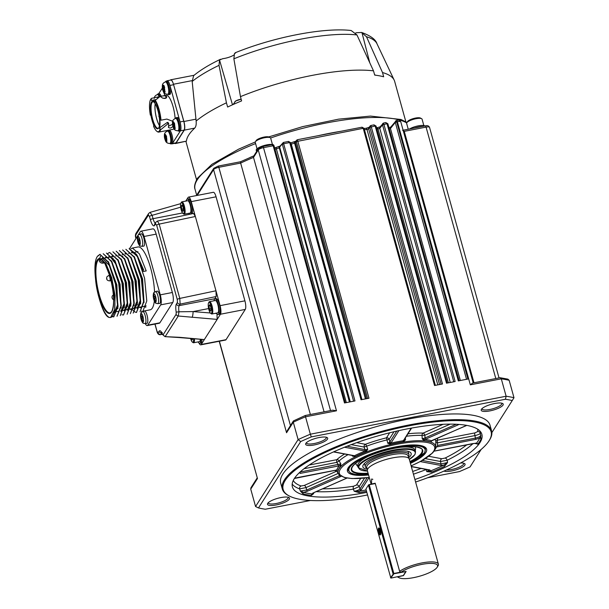 <?xml version="1.0" encoding="UTF-8"?>
<svg xmlns="http://www.w3.org/2000/svg" width="609" height="609" viewBox="0 0 609 609"><rect width="100%" height="100%" fill="white"/><g stroke="black" fill="none" stroke-linecap="round" stroke-linejoin="round"><path stroke-width="0.91" d="M369.785 62.796L361.936 32.566C370.691 35.794 375.7 39.509 376.963 43.726A101.718 27.184 164.5 0 0 366.496 36.753L382.513 72.547L383.662 76.787A108.6 29.019 164.5 0 0 374.702 75.097L373.492 70.842A108.6 29.019 -15.5 0 0 372.761 70.758A108.6 29.019 -15.5 0 0 241.529 96.207A108.6 29.019 164.5 0 0 240.464 96.641L233.871 58.814L234.503 53.432L235.554 53.052M355.686 32.955A9.226 2.466 -15.5 0 0 356.6 32.726L361.571 32.467L366.496 36.753M382.513 72.547A108.6 29.019 -15.5 0 1 383.076 72.715A108.6 29.019 -15.5 0 1 394.198 80.144A108.6 29.019 -15.5 0 1 394.662 81.4L405.853 121.747M233.818 55.069A9.226 2.466 -15.5 0 1 222.749 58.685L219.522 60.009L232.486 104.809M235.196 52.777C273.357 37.195 323.63 27.268 351.165 30.511L356.95 34.941L373.492 70.842M186.415 141.143L175.993 143.168A6.859 1.88 79 0 1 175.537 143.526L186.415 141.143A108.6 29.019 -15.5 0 1 194.697 128.118C195.961 126.756 196.441 124.403 196.136 121.046A108.6 29.019 -15.5 0 1 225.475 103.271A108.6 29.019 164.5 0 1 226.434 102.814L227.652 107.039A108.6 29.019 164.5 0 1 241.59 100.904L240.464 96.641M175.506 91.525L183.743 121.221A7.087 1.941 79 0 1 184.108 130.09L180.439 130.806A7.087 1.941 -101 0 0 180.074 121.937L169.941 85.42A7.087 1.941 -101 0 0 167.14 80.753L170.809 80.038A7.087 1.941 79 0 1 173.253 83.54A7.087 1.941 79 0 1 173.611 84.712L183.903 121.503A6.859 1.88 79 0 1 184.276 130.143L194.697 128.118M170.322 80.137A6.859 1.88 79 0 1 170.771 79.787A6.859 1.88 79 0 1 173.253 83.54M220.488 59.248L215.358 61.806C206.558 66.328 199.31 70.948 193.624 75.661L192.185 81.446A101.718 27.184 -15.5 0 1 219.019 65.346L219.529 60.025M226.434 102.814L219.019 65.346M196.136 121.046L192.185 81.446M175.993 143.168L184.276 130.143M175.537 143.526A6.859 1.88 79 0 1 174.882 143.298M162.413 88.107L158.629 93.763M167.14 80.753A7.087 1.941 -101 0 0 166.706 81.066M184.108 130.09L176.039 142.788A7.087 1.941 79 0 1 175.567 143.161L171.898 143.876A7.087 1.941 -101 0 0 172.37 143.503L176.039 142.788M166.691 130.562L166.896 131.285M162.047 88.389L164.628 94.692L164.339 93.01M171.373 143.747A7.087 1.941 -101 0 0 171.898 143.876M180.439 130.806L172.37 143.503M166.105 81.187L167.186 80.974A6.859 1.88 79 0 1 169.896 85.496A6.859 1.88 79 0 1 170.528 93.421A6.859 1.88 79 0 1 169.797 94.441L168.716 94.654A6.859 1.88 -101 0 0 169.447 93.626A6.859 1.88 -101 0 0 168.868 85.884A6.859 1.88 -101 0 0 166.105 81.187A6.859 1.88 -101 0 0 165.481 81.888M160.144 96.572A6.859 1.88 -101 0 0 158.035 93.877L159.116 93.672A6.859 1.88 79 0 1 161.202 96.298M172.659 121.244L166.851 119.067L161.02 120.194A17.379 4.758 -101 0 0 155.272 100.264L159.771 96.724L160.601 96.618L162.04 97.752C164.719 98.879 166.303 98.574 166.79 96.831L165.701 95.872L163.151 95.849L166.211 95.255A17.379 4.758 79 0 1 173.085 106.704A17.379 4.758 79 0 1 175.133 118.527M173.831 128.674A17.379 4.758 79 0 1 172.827 129.374L158.797 132.092A17.379 4.758 -101 0 0 160.54 129.854L168.015 123.749L168.746 123.863L168.449 127.532M168.16 130.395L169.241 130.181A6.859 1.88 79 0 1 171.951 134.703A6.859 1.88 79 0 1 172.583 142.628A6.859 1.88 79 0 1 171.852 143.648L170.771 143.861A6.859 1.88 -101 0 0 171.502 142.841A6.859 1.88 -101 0 0 170.923 135.091A6.859 1.88 -101 0 0 168.16 130.395A6.859 1.88 -101 0 0 167.536 131.095C165.503 131.864 164.46 133.127 164.407 134.893M176.229 117.697L177.31 117.491A6.859 1.88 79 0 1 180.02 122.013A6.859 1.88 79 0 1 180.652 129.938A6.859 1.88 79 0 1 179.921 130.958L178.84 131.163A6.859 1.88 -101 0 0 179.571 130.143A6.859 1.88 -101 0 0 178.993 122.394A6.859 1.88 -101 0 0 176.229 117.697A6.859 1.88 -101 0 0 175.605 118.405C173.573 119.166 172.53 120.43 172.476 122.196M162.268 88.343L162.603 89.165M164.019 92.621L164.46 93.702M163.471 91.723C164.148 93.405 165.618 94.235 167.871 94.235A6.288 1.72 -101 0 0 167.962 86.029A6.288 1.72 -101 0 0 165.473 81.888L166.211 81.743A6.288 1.72 79 0 1 168.701 85.884A6.288 1.72 79 0 1 168.609 94.09L167.871 94.235A6.859 1.88 -101 0 0 168.716 94.654M158.035 93.877A6.859 1.88 -101 0 0 157.404 94.585C155.379 95.347 154.336 96.61 154.283 98.376M168.419 127.068C169.561 128.613 171.144 128.301 173.169 126.147M168.609 123.619L167.993 122.508L167.262 122.432L168.015 123.749L168.746 123.863M155.272 100.264L154.846 102.251A15.088 4.126 -101 0 0 152.181 100.302A15.088 4.126 -101 0 0 151.557 100.63L151.139 98.871A16.915 4.628 -101 0 0 150.674 99.45A16.915 4.628 -101 0 0 150.354 115.162L150.865 115.162A15.088 4.126 -101 0 0 153.742 125.127L153.582 126.337A16.915 4.628 -101 0 0 156.848 131.293L157.328 131.643A17.379 4.758 -101 0 0 158.797 132.092M163.151 95.849L151.458 98.353A17.379 4.758 -101 0 0 151.009 98.902A17.379 4.758 -101 0 0 150.986 98.94L150.674 99.45M165.526 140.93C166.211 142.613 167.673 143.45 169.926 143.442A6.288 1.72 -101 0 0 170.018 135.244A6.288 1.72 -101 0 0 167.536 131.095L168.267 130.958A6.288 1.72 79 0 1 170.756 135.099A6.288 1.72 79 0 1 170.665 143.298L169.926 143.442A6.859 1.88 -101 0 0 170.771 143.861M173.595 128.24C174.281 129.915 175.742 130.752 177.995 130.745A6.288 1.72 -101 0 0 178.087 122.546A6.288 1.72 -101 0 0 175.605 118.405L176.344 118.26A6.288 1.72 79 0 1 178.825 122.401A6.288 1.72 79 0 1 178.734 130.608L177.995 130.745A6.859 1.88 -101 0 0 178.84 131.163M159.238 96.793A6.288 1.72 -101 0 0 157.404 94.585L158.142 94.441A6.288 1.72 79 0 1 159.961 96.618M156.848 131.293A16.915 4.628 -101 0 0 159.992 129.496L159.459 127.943A15.088 4.126 -101 0 0 159.862 119.6L161.02 120.194M160.441 120.14A16.915 4.628 -101 0 0 154.815 100.691M172.606 121.427L172.438 120.955M172.461 124.373L168.564 126.132M167.993 122.508L167.262 122.432L159.459 127.943M160.54 129.854L159.802 127.943M159.992 129.496L160.449 129.846L159.992 129.496M151.139 98.871L151.458 98.353M166.112 98.163L162.839 98.239M158.644 128.065A13.946 3.814 79 0 1 152.189 119.623A13.946 3.814 79 0 1 151.466 102.167A13.946 3.814 79 0 1 153.575 101.787A13.946 3.814 79 0 1 158.804 114.393A13.946 3.814 79 0 1 158.667 128.035A13.946 3.814 79 0 1 158.644 128.065M164.613 90.741L163.341 90.718A14.814 6.92 160.4 0 0 163.395 91.502L162.786 89.782L163.935 89.561M164.392 87.833A3.715 1.02 79 0 1 164.75 90.962A14.814 12.454 15.2 0 1 163.988 89.66L163.882 88.731A14.814 6.92 -19.6 0 1 164.392 87.833L164.674 87.483L163.958 85.481L163.684 85.831A14.814 6.92 160.4 0 0 163.166 86.729L162.869 86.516A14.814 12.454 -164.8 0 1 162.672 85.108L162.321 86.379A3.715 1.02 -101 0 0 162.679 89.508L162.679 89.508A14.814 6.92 -19.6 0 1 162.626 88.716L162.519 87.787A14.814 12.454 -164.8 0 1 162.321 86.379L162.74 85.762M162.436 85.214L162.337 85.839M164.75 90.962L165.123 91.426L164.78 92.69L164.407 92.225A14.814 12.454 15.2 0 1 163.638 90.924L163.341 90.718M164.407 92.225A3.715 1.02 -101 0 1 163.395 91.502L163.501 91.784M154.61 97.265L154.366 97.912M153.818 101.985A13.489 3.692 -101 0 0 152.92 101.794A13.489 3.692 -101 0 0 152.014 102.51A13.489 3.692 -101 0 0 152.258 117.59A13.489 3.692 -101 0 0 158.051 128.278A13.489 3.692 -101 0 0 158.82 127.761M166.668 139.948L165.397 139.925A14.814 6.92 160.4 0 0 165.45 140.717L164.841 138.989L165.998 138.768M166.455 137.04A3.715 1.02 79 0 1 166.813 140.169A14.814 12.454 15.2 0 1 166.044 138.875L165.937 137.938A14.814 6.92 -19.6 0 1 166.455 137.04L165.739 135.038A14.814 6.92 160.4 0 0 165.222 135.944L164.925 135.731A14.814 12.454 -164.8 0 1 164.727 134.323L164.377 135.586A3.715 1.02 -101 0 0 164.734 138.715L164.734 138.715A14.814 6.92 -19.6 0 1 164.681 137.923L164.575 136.995A14.814 12.454 -164.8 0 1 164.377 135.586L164.795 134.97M164.499 134.429L164.392 135.046M166.813 140.169L166.836 141.905L166.463 141.433A14.814 12.454 15.2 0 1 165.701 140.139L165.397 139.925M166.463 141.433A3.715 1.02 -101 0 1 165.45 140.717L165.557 140.991M174.737 127.258L173.466 127.228A14.814 6.92 160.4 0 0 173.519 128.019L172.918 126.299L174.067 126.071M174.524 124.35A3.715 1.02 79 0 1 174.882 127.479A14.814 12.454 15.2 0 1 174.113 126.177L174.007 125.248A14.814 6.92 -19.6 0 1 174.524 124.35L173.809 122.348A14.814 6.92 160.4 0 0 173.291 123.246L172.994 123.033A14.814 12.454 -164.8 0 1 172.796 121.625L172.446 122.889A3.715 1.02 -101 0 0 172.811 126.025L172.811 126.025A14.814 6.92 -19.6 0 1 172.75 125.233L172.644 124.305A14.814 12.454 -164.8 0 1 172.446 122.889L172.865 122.272M172.568 121.731L172.461 122.356M174.882 127.479L175.255 127.943L174.905 129.207L174.532 128.743A14.814 12.454 15.2 0 1 173.771 127.441L173.466 127.228M174.532 128.743A3.715 1.02 -101 0 1 173.519 128.019L173.626 128.293M164.24 86.615L164.575 87.589M164.255 86.524L162.869 86.516M159.436 125.591A13.489 3.692 79 0 1 155.204 103.766M166.295 135.822L166.63 136.797M166.31 135.731L164.925 135.731M174.364 123.125L174.699 124.107M174.38 123.033L172.994 123.033M155.28 103.903A13.261 3.631 -101 0 0 159.459 125.439M340.789 131.308A112.596 30.092 164.5 0 0 318.05 135.723M294.908 141.646A112.596 30.092 164.5 0 0 290.653 142.887M279.478 146.396A112.596 30.092 164.5 0 0 275.276 147.804M253.839 155.866A112.596 30.092 164.5 0 0 249.949 157.51M262.662 146.533A1.827 0.502 79 0 1 262.784 146.434A1.827 0.502 79 0 1 263.507 147.644A4.575 1.226 164.5 0 0 258.254 149.951A1.827 1.69 -147.6 0 1 258.437 148.642L253.648 156.178L253.511 157.411A114.888 30.701 164.5 0 0 240.646 163.075L240.593 161.811M254.166 155.744L240.486 161.766L218.113 166.097A1.827 0.502 79 0 1 218.837 167.308A4.575 1.226 164.5 0 0 213.576 169.614A1.827 1.69 -147.6 0 1 213.759 168.305L196.425 195.573M257.988 149.342A9.143 2.444 164.5 0 0 256.716 150.537A9.143 2.444 164.5 0 0 256.534 151.306A9.143 2.444 164.5 0 0 256.625 151.496M273.905 145.505L273.867 145.353A9.143 2.444 164.5 0 0 265.669 145.117A9.143 2.444 164.5 0 0 256.419 149.471A9.143 2.444 164.5 0 0 256.244 150.24L256.534 151.306M283.36 142.514L278.991 147.987A114.888 30.701 164.5 0 0 276.014 148.984L274.964 149.182M288.255 141.57L289.709 142.559L283.649 143.739L283.368 142.445L280.033 146.137A1.827 1.66 38.2 0 0 279.775 147.568L350.289 401.849M297.359 139.796L296.553 140.23L295.456 142.719L294.52 143.184A114.888 30.701 164.5 0 0 291.14 144.173L291.018 144.211M361.761 127.319L363.215 128.309L296.355 141.577L367.6 398.492M297.413 139.796L368.978 398.225L361.038 399.763L289.709 142.559L290.577 142.62L288.544 141.44L283.368 142.445M370.866 125.545L370.059 125.972L369.853 127.327L368.643 128.864L366.983 129.466A114.888 30.701 164.5 0 0 364.441 129.664M373.713 124.997L375.174 125.987L369.853 127.327L441.106 384.233M370.919 125.545L442.484 383.967L434.544 385.512L363.215 128.309L364.083 128.37L362.05 127.19L297.367 139.727L295.723 141.288A1.827 1.66 38.2 0 0 295.456 142.719L366.451 398.712M383.518 123.094L382.711 123.52L382.513 124.868L379.772 128.347L378.006 128.956A114.888 30.701 164.5 0 0 376.849 128.979M385.543 122.706L387.004 123.696L382.513 124.868L453.758 381.782M383.571 123.087L455.136 381.516L446.496 383.19L375.174 125.987L376.035 126.048L374.01 124.868L370.873 125.477L368.909 127.433A1.827 1.66 38.2 0 0 368.643 128.864L439.553 384.538M396.505 120.582A1.827 0.502 79 0 1 396.634 120.483A1.827 0.502 79 0 1 397.357 121.686L395.287 122.394L395.492 121.039L396.299 120.612M459.11 380.747L387.864 123.756L387.004 123.696L458.326 380.899L467.918 379.042L396.307 120.544L390.734 127.091A1.827 1.66 38.2 0 0 390.468 128.514L389.334 129.039M402.625 130.395L404.262 131.346L473.992 382.779M422.501 126.466A9.143 2.444 164.5 0 0 414.249 128.065M424.998 125.979A9.143 2.444 164.5 0 0 418.307 125.842A9.143 2.444 164.5 0 0 409.545 128.979M290.463 425.592L218.837 167.308L240.646 163.075L310.377 414.508M330.535 410.595L258.254 149.951L253.511 157.411L324.072 411.851M271.827 144.759L274.035 145.833L272.36 144.653M257.028 148.794L255.262 142.437A8.001 2.139 -15.5 0 1 255.407 141.783A8.001 2.139 -15.5 0 1 255.415 141.76A8.001 2.139 164.5 0 1 262.426 138.228A8.001 2.139 164.5 0 1 270.221 137.672A8.001 2.139 164.5 0 1 270.685 138.159L272.451 144.523M423.826 125.523L422.067 119.158A8.001 2.139 164.5 0 0 421.603 118.671A8.001 2.139 164.5 0 0 413.808 119.227A8.001 2.139 164.5 0 0 406.797 122.759A8.001 2.139 -15.5 0 0 406.789 122.782A8.001 2.139 -15.5 0 0 406.645 123.437L408.251 129.23M270.221 137.672L268.98 137.033A6.935 1.85 164.5 0 0 262.228 137.512A6.935 1.85 164.5 0 0 256.153 140.572A6.935 1.85 164.5 0 0 256.138 140.595A6.935 1.85 164.5 0 0 256.13 140.61L255.407 141.783M421.603 118.671L420.362 118.032A6.935 1.85 164.5 0 0 413.61 118.511A6.935 1.85 164.5 0 0 407.528 121.572A6.935 1.85 164.5 0 0 407.52 121.594A6.935 1.85 164.5 0 0 407.512 121.61M367.379 469.79L366.717 467.415A21.49 5.74 -15.5 0 1 367.136 465.611A21.49 5.74 -15.5 0 1 388.877 455.372A21.49 5.74 -15.5 0 1 408.137 455.935L408.799 458.311M408.502 456.468A22.632 6.052 164.5 0 0 408.54 456.415A22.632 6.052 164.5 0 0 408.944 454.565A22.632 6.052 164.5 0 0 388.664 453.979A22.632 6.052 164.5 0 0 365.758 464.758A22.632 6.052 164.5 0 0 365.324 466.661A22.632 6.052 164.5 0 0 366.626 468.039L366.938 468.199M400.836 572.346L406.112 571.455L403.485 575.589L398.027 576.776A20.577 5.496 164.5 0 0 399.108 577.766A20.577 5.496 164.5 0 0 419.22 576.312A20.577 5.496 164.5 0 0 437.209 567.2A20.577 5.496 164.5 0 0 425.135 563.835A20.577 5.496 164.5 0 0 400.836 572.346L399.633 571.341L375.205 483.234L371.102 484.071L367.379 470.666A21.718 5.801 -15.5 0 1 367.806 468.839A21.718 5.801 -15.5 0 1 389.775 458.493A21.718 5.801 -15.5 0 1 409.24 459.057L438.381 564.147A21.718 5.801 -15.5 0 1 437.993 565.921A21.718 5.801 -15.5 0 1 437.962 565.974M399.633 571.341A21.718 5.801 -15.5 0 1 422.471 562.83A21.718 5.801 -15.5 0 1 438.381 564.147M399.108 577.766L397.776 577.073A21.718 5.801 -15.5 0 1 397.373 576.837M372.83 479.336L371.635 479.001L371.536 484.132M219.392 341.238L257.47 478.522L219.21 341.276M257.135 478.019L250.961 487.725L250.733 489.111L255.567 506.521L298.113 439.584L293.287 422.174L293.424 420.926L305.276 415.498L305.52 416.792L336.488 410.786L332.727 410.169L305.276 415.498M244.917 300.838L220.085 305.649L215.967 290.79L216.203 296.514L180.142 304.112L179.777 298.418L215.967 290.79L191.241 201.625A6.859 1.88 -101 0 0 188.524 197.103L213.356 192.292A6.859 1.88 79 0 1 216.066 196.806L244.917 300.838A6.859 1.88 79 0 1 245.275 309.418L226.038 339.677A6.859 1.88 79 0 1 225.574 340.043L200.749 344.854A6.859 1.88 79 0 1 199.036 343.073M293.424 420.926L287.189 430.746L286.557 432.763L293.287 422.174A154.321 41.245 -15.5 0 1 305.52 416.792L310.346 434.202L506.125 396.238L505.409 399.26L311.298 436.897L310.346 434.202A154.321 41.245 164.5 0 0 298.113 439.584L300.679 441.578L258.49 507.936L255.567 506.521M500.096 377.717L501.298 378.828L506.125 396.238A154.321 41.245 164.5 0 1 513.988 397.723L509.162 380.313L507.898 379.141L500.096 377.717L472.645 383.038L470.331 384.835L501.298 378.828A154.321 41.245 -15.5 0 1 509.162 380.313M336.488 410.786L263.507 147.644L273.167 145.772L344.496 402.968L354.978 400.935L283.649 143.739L282.348 144.295L353.601 401.202M258.49 507.936A152.037 40.628 -15.5 0 0 265.326 509.231L310.453 500.476M427.564 477.768L459.43 471.587A152.037 40.628 -15.5 0 0 470.057 466.913L481.171 449.419M220.085 305.649A6.859 1.88 79 0 1 220.45 314.229L201.214 344.488A6.859 1.88 79 0 1 200.749 344.854M188.524 197.103A6.859 1.88 -101 0 0 188.067 197.468L185.753 201.107M505.409 399.26A152.037 40.628 -15.5 0 1 512.238 400.555L491.874 432.588M512.238 400.555L513.988 397.723M300.679 441.578A152.037 40.628 -15.5 0 1 311.298 436.897M489.179 440.611L489.651 439.85A108.6 29.019 164.5 0 0 491.608 430.959L490.017 425.227A108.6 29.019 164.5 0 0 392.706 422.402A108.6 29.019 164.5 0 0 282.827 474.129A108.6 29.019 164.5 0 0 280.719 483.264L282.31 488.997A108.6 29.019 164.5 0 0 288.567 495.619L289.359 496.031A107.915 28.836 -15.5 0 1 285.24 480.372A107.915 28.836 -15.5 0 1 408.921 425.851A107.915 28.836 -15.5 0 1 489.179 440.611A107.915 28.836 -15.5 0 1 489.027 440.855A107.915 28.836 -15.5 0 1 415.612 482.031M503.011 405.122A11.434 3.053 164.5 0 0 502.57 403.462A11.434 3.053 164.5 0 0 491.44 404.262A11.434 3.053 164.5 0 0 481.422 409.309A11.434 3.053 164.5 0 0 481.407 409.339A11.434 3.053 164.5 0 0 489.91 410.9A11.434 3.053 164.5 0 0 503.011 405.122M327.467 439.165A11.434 3.053 164.5 0 0 327.025 437.506A11.434 3.053 164.5 0 0 315.888 438.305A11.434 3.053 164.5 0 0 305.878 443.352A11.434 3.053 164.5 0 0 305.863 443.375A11.434 3.053 164.5 0 0 314.358 444.943A11.434 3.053 164.5 0 0 327.467 439.165M443.946 471.092A11.434 3.053 164.5 0 0 455.159 470.102A11.434 3.053 164.5 0 0 464.857 465.139A11.434 3.053 164.5 0 0 464.423 463.479A11.434 3.053 164.5 0 0 460.533 463.015M289.313 499.182A11.434 3.053 164.5 0 0 288.879 497.523A11.434 3.053 164.5 0 0 277.742 498.314A11.434 3.053 164.5 0 0 267.724 503.369A11.434 3.053 164.5 0 0 267.709 503.392A11.434 3.053 164.5 0 0 276.212 504.952A11.434 3.053 164.5 0 0 289.313 499.182M288.027 497.226A10.284 2.748 -15.5 0 1 288.141 497.462A10.284 2.748 -15.5 0 1 287.935 498.329A10.284 2.748 -15.5 0 1 277.529 503.224A10.284 2.748 -15.5 0 1 268.31 502.958A10.284 2.748 -15.5 0 1 268.287 502.707M176.435 303.929A2.284 2.109 -147.6 0 0 179.175 305.634L180.142 304.112A2.284 2.109 -147.6 0 1 177.394 302.414L176.435 303.929A9.143 2.505 -101 0 0 176.191 312.128L179 311.778A6.859 1.88 79 0 1 179.175 305.634L214.802 298.722L216.203 296.514M216.994 313.962L217.162 319.398L178.27 316.018A2.284 2.109 -147.6 0 1 176.138 314.282L176.191 312.128M215.023 298.829L216.104 298.623A8.001 2.192 79 0 1 219.537 304.964A8.001 2.192 79 0 1 219.682 313.909A8.001 2.192 79 0 1 219.149 314.335L218.068 314.541A8.001 2.192 -101 0 0 218.608 314.115A8.001 2.192 -101 0 0 218.456 305.17A8.001 2.192 -101 0 0 215.023 298.829A8.001 2.192 -101 0 0 214.482 299.255A8.001 2.192 -101 0 0 214.018 300.77M204.106 339.563L179.434 337.302A4.575 0.868 94.6 0 1 179.122 337.546L204.106 339.563M201.96 339.388A8.001 2.192 79 0 1 201.389 342.692A8.001 2.192 79 0 1 200.848 343.118L199.767 343.324A8.001 2.192 -101 0 0 200.308 342.905A8.001 2.192 -101 0 0 200.879 339.304M157.442 221.082L193.548 213.47L195.36 216.484L159.177 224.112A2.284 0.609 164.5 0 0 156.673 225.246L155.615 223.861A2.284 2.109 -147.6 0 1 155.843 222.216L154.876 223.731A2.284 2.109 -147.6 0 0 154.648 225.376L155.615 223.861M191.112 213.987A8.001 2.192 -101 0 0 190.678 204.944A8.001 2.192 -101 0 0 187.351 199.052L188.425 198.838A8.001 2.192 79 0 1 191.751 204.715A8.001 2.192 79 0 1 192.2 213.759M326.18 437.216A10.284 2.748 -15.5 0 1 326.287 437.445A10.284 2.748 -15.5 0 1 326.089 438.313A10.284 2.748 -15.5 0 1 315.683 443.215A10.284 2.748 -15.5 0 1 306.464 442.941A10.284 2.748 -15.5 0 1 306.434 442.69M501.725 403.173A10.284 2.748 -15.5 0 1 501.839 403.409A10.284 2.748 -15.5 0 1 501.633 404.269A10.284 2.748 -15.5 0 1 491.227 409.172A10.284 2.748 -15.5 0 1 482.008 408.905A10.284 2.748 -15.5 0 1 481.985 408.647M463.571 463.19A10.284 2.748 -15.5 0 1 463.685 463.419A10.284 2.748 -15.5 0 1 463.487 464.286A10.284 2.748 -15.5 0 1 456.362 468.252A10.284 2.748 -15.5 0 1 446.443 469.973M491.608 430.959A108.6 29.019 164.5 0 0 394.297 428.135A108.6 29.019 164.5 0 0 284.418 479.862A108.6 29.019 164.5 0 0 282.31 488.997M162.337 333.922A2.284 1.325 157.3 0 0 162.382 334.387L160.86 334.455A2.284 2.109 -147.6 0 1 158.112 332.75L159.071 331.235A9.143 2.505 79 0 1 162.337 333.922L163.189 334.661A2.284 2.109 32.4 0 0 165.321 336.396L178.27 316.018L179 311.778L193.099 311.587A4.575 0.868 94.6 0 1 192.101 317.373M216.408 313.117A8.001 2.192 -101 0 0 218.068 314.541M162.283 332.575L161.256 332.4L162.382 334.387L165.047 336.648L179.434 337.302M198.115 341.9A8.001 2.192 -101 0 0 199.767 343.324M180.69 207.189L152.113 215.327L150.08 212.358L180.698 203.642M155.843 222.216L157.449 221.082L159.177 224.112L179.777 298.418A2.284 0.609 164.5 0 0 177.28 299.552L156.673 225.246M187.351 199.052A8.001 2.192 -101 0 0 186.811 199.478A8.001 2.192 -101 0 0 186.346 200.993M188.737 213.333A8.001 2.192 -101 0 0 189.468 214.33M367.539 494.95A107.915 28.836 -15.5 0 1 289.359 496.031M210.661 313.3A5.603 1.53 -101 0 0 211.513 313.148A5.603 1.53 -101 0 0 211.216 306.137A5.603 1.53 -101 0 0 208.628 302.742A5.603 1.53 -101 0 0 208.621 302.757A5.603 1.53 -101 0 0 208.56 308.238A5.603 1.53 -101 0 0 210.661 313.3L211.384 313.825A6.288 1.72 -101 0 0 211.909 313.993L217.74 312.859A6.288 1.72 -101 0 0 218.167 312.524A6.288 1.72 -101 0 0 218.045 305.497A6.288 1.72 -101 0 0 215.35 300.519L209.519 301.645A6.288 1.72 -101 0 0 209.093 301.98A6.288 1.72 -101 0 0 209.085 301.995A6.288 1.72 -101 0 0 209.077 302.011M145.269 323.569A8.001 2.192 -101 0 0 147.241 325.579L159.33 323.242A8.001 2.192 -101 0 0 159.87 322.816L172.773 302.513A8.001 2.192 -101 0 0 172.355 292.503L156.163 234.122A8.001 2.192 -101 0 0 152.996 228.847L140.907 231.192A8.001 2.192 -101 0 0 140.375 231.618L129.58 248.594M190.602 338.475A5.603 1.53 -101 0 0 192.36 342.083L193.083 342.608A6.288 1.72 -101 0 0 193.616 342.776L199.44 341.641A6.288 1.72 -101 0 0 199.866 341.306A6.288 1.72 -101 0 0 200.308 339.259M155.28 223.092A6.859 1.88 79 0 1 153.042 218.677L152.113 215.327A2.284 0.609 164.5 0 0 149.487 216.484L148.429 215.091A2.284 2.109 -147.6 0 1 148.657 213.447L135.99 233.376C135.282 234.777 135.228 236.345 135.837 238.081A2.284 0.609 -15.5 0 1 135.883 237.891L136.035 238.439M182.989 213.515L183.712 214.048A6.288 1.72 -101 0 0 184.238 214.208L190.069 213.081A6.288 1.72 -101 0 0 190.488 212.747A6.288 1.72 -101 0 0 190.373 205.713A6.288 1.72 -101 0 0 187.679 200.734L181.847 201.861A6.288 1.72 -101 0 0 181.421 202.196A6.288 1.72 -101 0 0 181.413 202.211A6.288 1.72 -101 0 0 181.406 202.226L180.942 202.972A5.603 1.53 -101 0 0 180.888 208.453A5.603 1.53 -101 0 0 182.989 213.515A5.603 1.53 -101 0 0 183.842 213.363A5.603 1.53 -101 0 0 183.545 206.352A5.603 1.53 -101 0 0 180.957 202.957A5.603 1.53 -101 0 0 180.942 202.972M414.912 479.504A98.308 26.271 164.5 0 0 479.961 442.614A98.308 26.271 164.5 0 0 481.871 434.339A98.308 26.271 164.5 0 0 393.779 431.789A98.308 26.271 164.5 0 0 294.307 478.613A98.308 26.271 164.5 0 0 292.396 486.888A98.308 26.271 164.5 0 0 366.824 492.376M211.909 313.993A6.288 1.72 -101 0 0 212.335 313.658A6.288 1.72 -101 0 0 212.221 306.624A6.288 1.72 -101 0 0 209.519 301.645M147.241 325.579A8.001 2.192 -101 0 0 147.781 325.16L160.685 304.858A8.001 2.192 -101 0 0 160.266 294.847L144.074 236.467A8.001 2.192 -101 0 0 140.907 231.192M141.516 311.062L141.79 312.067M193.616 342.776A6.288 1.72 -101 0 0 194.035 342.441A6.288 1.72 -101 0 0 194.446 338.787M184.238 214.208A6.288 1.72 -101 0 0 184.664 213.873A6.288 1.72 -101 0 0 184.55 206.847A6.288 1.72 -101 0 0 181.847 201.861M475.56 443.375L477.692 444.22A98.308 26.271 164.5 0 0 481.011 439.005L480.341 433.265A2.284 2.177 14.9 0 0 477.547 431.659L474.883 432.908L437.506 440.162A2.284 2.192 5.2 0 0 435.823 442.02M292.183 484.086A98.308 26.271 164.5 0 0 299.666 488.882L300.344 491.037L302.978 493.8A1.142 1.005 105.7 0 1 303.663 492.346L300.344 491.037L306.761 490.024L306 487.588L338.178 473.429A2.284 0.716 147 0 0 338.201 473.406A2.284 1.051 66.2 0 0 338.14 473.315M302.978 493.8A98.308 26.271 164.5 0 0 311.427 495.399L313.704 493.564L313.551 492.856M316.178 491.646A98.308 26.271 164.5 0 0 353.395 489.141L354.172 491.235L359.097 492.658A1.142 0.396 80.4 0 1 359.127 491.212L354.172 491.235C357.102 490.747 359.051 489.971 360.033 488.913L359.158 486.545L364.547 478.073M413.435 474.19A98.308 26.271 164.5 0 0 426.018 469.585L426.795 471.632L431.469 472.127A1.142 0.442 67.8 0 0 430.654 470.917L426.795 471.632L429.353 469.805M431.469 472.127A98.308 26.271 164.5 0 0 444.608 466.342L447.577 462.482L447.151 460.282A2.284 1.302 63.5 0 0 445.126 458.044L441.837 458.752L428.782 456.286M144.866 306.182A32.011 8.762 -101 0 0 145.81 307.393M130.988 248.716L132.336 248.061L139.408 253.862L146.206 270.936L143.374 271.485L136.576 254.417L129.093 248.685L137.368 256.633L144.592 278.275L146.792 300.922L142.902 311.222L150.172 309.814A32.011 8.762 -101 0 0 152.319 308.108A32.011 8.762 -101 0 0 154.321 301.006M154.549 292.069A32.011 8.762 -101 0 0 137.984 246.965L132.366 248.053M146.906 323.402A6.288 1.72 -101 0 0 147.37 323.059A6.288 1.72 -101 0 0 147.233 315.957A6.288 1.72 -101 0 0 144.508 311.062L142.719 311.58A6.12 1.675 79 0 1 145.368 316.345A6.12 1.675 79 0 1 145.498 323.257A6.12 1.675 79 0 1 145.041 323.592L146.906 323.402M159.573 303.472A6.288 1.72 -101 0 0 160.038 303.137A6.288 1.72 -101 0 0 159.901 296.027A6.288 1.72 -101 0 0 157.175 291.132L155.386 291.658A6.12 1.675 79 0 1 158.035 296.423A6.12 1.675 79 0 1 158.165 303.335A6.12 1.675 79 0 1 157.708 303.663L159.573 303.472M143.678 246.158A6.288 1.72 -101 0 0 144.143 245.815A6.288 1.72 -101 0 0 144.006 238.713A6.288 1.72 -101 0 0 141.28 233.81L139.484 234.336A6.12 1.675 79 0 1 142.141 239.101A6.12 1.675 79 0 1 142.27 246.013A6.12 1.675 79 0 1 141.813 246.341L143.678 246.158M192.36 342.083A5.603 1.53 -101 0 0 193.213 341.931A5.603 1.53 -101 0 0 193.578 338.711M477.692 444.22A1.142 1.028 40 0 0 476.345 443.337L475.667 443.71M481.011 439.005A1.142 1.081 22.5 0 0 479.618 438.183A97.166 25.966 -15.5 0 1 476.345 443.337L472.98 443.558L434.697 450.98M444.608 466.342A1.142 0.601 64.6 0 0 443.641 465.2L447.577 462.482L441.015 463.989L422.311 460.45M425.356 458.638L440.52 461.5L447.151 460.282A98.308 26.271 164.5 0 0 473.041 443.588M353.555 486.233A2.284 0.898 81.3 0 0 353.395 489.141L359.158 486.545A2.284 2.109 32.4 0 0 356.471 485.03L353.555 486.233A96.024 25.662 -15.5 0 1 322.595 488.821M313.704 493.564L312.014 493.922A97.166 25.966 -15.5 0 1 303.663 492.346L307.629 491.105L340.439 476.664A1.142 0.525 -113.8 0 1 339.571 475.583L306.761 490.024A1.142 0.525 -113.8 0 0 307.629 491.105M311.427 495.399A1.142 0.921 96.7 0 1 312.014 493.922L314.373 492.376A1.142 0.525 -113.8 0 0 314.541 492.361L312.676 493.138M301.074 485.982A2.284 2.055 109.5 0 0 299.666 488.882L306 487.588A2.284 1.051 66.2 0 0 304.272 485.426L301.074 485.982A96.024 25.662 -15.5 0 1 293.249 480.516M480.912 435.458C480.341 436.508 478.567 437.369 475.599 438.054L437.483 445.445L437.513 446.778L475.629 439.386L479.618 438.183L480.912 435.458M435.816 442.248A2.284 0.586 -178 0 0 437.574 442.834L474.951 435.587C477.913 434.902 479.717 434.133 480.341 433.265A98.308 26.271 164.5 0 0 480.608 431.834M209.389 309.007L210.463 311.13L211.14 310.065L210.744 306.875L209.671 304.759L208.994 305.825L209.389 309.007L210.973 308.702M191.477 338.543L192.17 339.913L192.817 338.65M181.718 209.23L182.791 211.346L183.469 210.28L183.073 207.098L182 204.974L181.322 206.04L181.718 209.23L183.301 208.917M208.994 305.825L210.097 305.604M99.153 258.566A28.006 7.666 -101 0 1 103.431 261.261C110.138 268.181 116.38 295.989 114.614 309.547A32.011 8.762 79 0 1 110.579 317.487A32.011 8.762 79 0 1 109.574 317.479C103.644 315.995 95.369 291.49 95.316 274.027A28.006 7.666 -101 0 1 97.273 260.058A28.006 7.666 -101 0 1 99.153 258.566L99.701 258.46L105.806 263.324L111.729 277.757L115.101 295.601L114.644 309.281M108.257 261.505L116.867 284.959L117.887 308.618M111.493 260.873L120.102 284.334L121.122 307.994M108.783 256.701L113.145 258.315M114.728 260.241L123.338 283.703L124.365 307.37M117.963 259.617L126.505 282.728L127.692 306.38M121.206 258.985L129.808 282.424L130.844 306.091M118.496 254.821L122.858 256.427M124.442 258.361L133.051 281.822L134.079 305.482M127.684 257.736L136.279 281.13L137.329 304.797M130.92 257.105L139.461 280.231L140.641 303.868M134.155 256.473L142.567 278.937L144.028 302.521M131.453 252.309L135.815 253.915M137.398 255.849L143.671 269.977M125.857 249.317L134.125 257.264L141.364 278.93L143.557 301.539L140.07 311.77L143.96 301.478L141.775 278.861L134.536 257.188L125.857 249.317M122.615 249.941L130.889 257.889L138.121 279.531L140.314 302.163L136.424 312.478L140.725 302.102L138.525 279.462L131.293 257.805L122.622 249.941M119.387 250.573L127.646 258.513L134.886 280.17L137.078 302.802L133.188 313.102L137.482 302.719L135.289 280.102L128.057 258.444L119.379 250.573M116.144 251.197L124.419 259.152L131.651 280.81L133.843 303.419L130.356 313.65L134.246 303.351L132.046 280.703L124.822 259.061L116.144 251.197M112.909 251.829L121.176 259.769L128.408 281.411L130.6 304.058L127.114 314.282L131.011 303.975L128.819 281.358L121.579 259.693L112.909 251.829M107.374 254.181L108.143 253.268M108.326 253.108L109.666 252.453L117.933 260.393L125.172 282.066L127.365 304.69L123.475 314.99L121.96 314.777M106.423 253.085L114.705 261.033L121.929 282.683L124.129 305.307L120.232 315.614L124.533 305.238L122.333 282.591L115.101 260.941L106.43 253.085M117.065 316.231L121.29 305.863L119.105 283.254L111.873 261.596L103.187 253.709L111.462 261.649L118.694 283.299L120.887 305.939L116.997 316.246M109.574 317.479C100.63 317.342 89.751 265.258 97.661 256.069L99.952 254.341L108.219 262.281L115.451 283.908L117.651 306.54L113.761 316.87L112.246 316.657M99.488 258.642L100.896 255.437M139.979 307.674L141.128 307.484M137.086 308.276L140.39 300.07M134.65 308.74L133.843 308.9L137.147 300.709M128.172 309.996L127.365 310.156L130.669 301.965M124.936 310.628L124.129 310.78L127.433 302.589M121.701 311.252L120.894 311.412L124.198 303.236M116.547 264.968L110.45 257.036M115.223 312.508L114.416 312.668L117.72 304.47M110.062 266.202L102.129 257.995L102.936 257.835M110.579 317.487L114.614 309.547M112.421 316.467L113.746 316.832M113.761 316.87L118.055 306.464L115.862 283.847L108.63 262.205L99.952 254.341M100.142 254.311L98.064 255.986M123.475 314.99L127.768 304.599L125.576 281.975L118.344 260.332L109.666 252.453M132.077 309.106L132.808 310.065M133.082 310.384L134.848 311.937M135.091 312.074L136.599 312.432M142.788 316.634A16.001 4.278 -15.5 0 1 142.955 316.497A4.484 1.226 -101 0 0 141.143 313.551A4.484 1.226 -101 0 0 140.671 317.213L140.671 317.213A4.484 1.226 -101 0 0 141.044 319.131A4.484 1.226 -101 0 0 141.052 319.131A4.484 1.226 -101 0 0 141.121 319.39A16.001 4.278 -15.5 0 1 141.098 319.291L140.9 318.507A15.979 4.271 -15.5 0 1 140.938 317.928L140.869 316.353A15.979 14.768 -147.6 0 1 140.732 314.404L141.075 313.863A15.979 14.768 32.4 0 0 141.212 315.812L141.798 316.573A15.979 4.271 -15.5 0 1 142.59 315.85L143.024 317.411A15.979 4.271 164.5 0 0 142.232 318.134L142.293 319.71A15.979 14.768 32.4 0 0 143.191 321.506L142.849 322.047A15.979 14.768 -147.6 0 1 141.95 320.25L142.491 320.144M142.955 316.497A4.484 1.226 79 0 1 143.191 322.108A4.484 1.226 79 0 1 141.121 319.39M155.455 296.705A16.001 4.278 -15.5 0 1 155.622 296.568A4.484 1.226 -101 0 0 153.818 293.629A4.484 1.226 -101 0 0 153.346 297.283L153.346 297.283A4.484 1.226 -101 0 0 153.719 299.209L153.719 299.209A4.484 1.226 -101 0 0 153.788 299.461A16.001 4.278 -15.5 0 1 153.765 299.362L153.567 298.577A15.979 4.271 -15.5 0 1 153.605 297.999L153.537 296.431A15.979 14.768 -147.6 0 1 153.399 294.482L153.742 293.941A15.979 14.768 32.4 0 0 153.887 295.89L154.465 296.652A15.979 4.271 -15.5 0 1 155.257 295.921L155.691 297.481A15.979 4.271 164.5 0 0 154.899 298.204L154.96 299.78A15.979 14.768 32.4 0 0 155.858 301.584L155.516 302.125A15.979 14.768 -147.6 0 1 154.617 300.321L155.158 300.214M155.622 296.568A4.484 1.226 79 0 1 155.858 302.178A4.484 1.226 79 0 1 153.788 299.461M139.552 239.383A16.001 4.278 -15.5 0 1 139.727 239.246A4.484 1.226 -101 0 0 137.916 236.307A4.484 1.226 -101 0 0 137.444 239.961L137.444 239.961A4.484 1.226 -101 0 0 137.817 241.887L137.817 241.887A4.484 1.226 -101 0 0 137.885 242.138A16.001 4.278 -15.5 0 1 137.87 242.039L137.672 241.263A15.979 4.271 -15.5 0 1 137.71 240.684L137.642 239.109A15.979 14.768 -147.6 0 1 137.505 237.16L137.847 236.619A15.979 14.768 32.4 0 0 137.984 238.568L138.57 239.329A15.979 4.271 -15.5 0 1 139.362 238.606L139.796 240.159A15.979 4.271 164.5 0 0 138.997 240.882L139.065 242.458A15.979 14.768 32.4 0 0 139.963 244.262L139.621 244.803A15.979 14.768 -147.6 0 1 138.723 242.999L139.255 242.9M139.727 239.246A4.484 1.226 79 0 1 139.963 244.856A4.484 1.226 79 0 1 137.885 242.138M181.322 206.04L182.426 205.827M435.686 445.506L436.326 446.945A1.142 1.089 15.3 0 0 435.618 447.463M336.983 471.541A2.284 1.051 66.2 0 0 336.45 471.267A2.284 2.101 114.3 0 1 336.747 471.176M336.983 469.973L335.399 470.232M300.07 472.089L300.108 473.421L338.223 466.037L339.51 465.718L340.842 463.898L300.062 472.044M338.223 466.037L338.185 464.697L336.853 462.36L339.152 460.937L340.842 463.898L340.72 466.319A50.608 13.527 164.5 0 0 338.025 470.551A1.142 1.089 -164.7 0 0 336.762 470.041A51.704 13.817 164.5 0 1 339.51 465.718A1.142 1.005 -136.5 0 1 340.72 466.319M304.028 468.724L336.853 462.36A2.284 0.624 79 0 1 336.785 459.688A2.284 1.956 -133 0 1 339.152 460.937A52.092 13.923 164.5 0 1 348.021 454.664M352.444 456.141L354.309 455.821A1.142 0.647 -116.5 0 1 355.199 456.636L352.444 456.141L352.078 455.433M333.481 451.916L353.319 455.669A1.142 0.967 -79.3 0 0 353.821 455.608L333.724 451.809M344.488 447.242L365.202 451.033L367.737 449.412L364.974 449.609L347.061 446.222M364.311 450.987A1.142 0.967 -79.3 0 0 364.974 449.609L364.098 447.052L366.618 446.169L367.737 449.412L365.857 451.939A50.608 13.527 164.5 0 0 355.199 456.636M353.821 455.608L354.309 455.821A51.704 13.817 164.5 0 1 365.202 451.033A1.142 0.396 -111.4 0 1 365.857 451.939M351.256 444.631L364.098 447.052A2.284 1.934 100.7 0 1 365.408 444.304L356.691 442.652M396.794 431.088L389.897 441.936L387.758 443.245L386.487 437.818A2.284 2.109 -147.6 0 1 389.174 439.333L394 431.735M411.174 428.15L403.386 440.718A51.704 13.817 164.5 0 0 390.742 443.169L390.864 444.243L387.758 443.245L390.742 443.169L391.237 442.697A1.142 1.058 32.4 0 1 389.897 441.936L389.174 439.333L386.844 439.942A52.092 13.923 164.5 0 0 366.618 446.169A2.284 0.67 69.6 0 0 365.408 444.304A54.277 14.509 164.5 0 1 386.487 437.818L389.684 432.778M405.32 437.97L405.525 439.805L403.386 440.718A1.142 0.449 -98.7 0 0 403.242 441.845A50.608 13.527 164.5 0 0 390.864 444.243M403.432 440.337A1.142 1.058 32.4 0 0 404.102 439.888L411.608 428.074M456.179 424.26L425.044 437.962L422.243 438.838L422.029 435.42A2.284 1.705 92.6 0 1 423.141 433.106A2.284 1.051 -113.8 0 1 424.869 435.268L450.188 424.13M406.424 436.227A52.092 13.923 164.5 0 1 422.029 435.42L424.869 435.268L425.044 437.962A1.142 0.525 66.2 0 0 425.904 439.043L458.714 424.602A1.142 0.525 66.2 0 1 458.356 424.382M422.243 438.838L424.709 439.492A1.142 0.891 -85.3 0 0 424.115 440.642L422.243 438.838M465.748 425.752A1.142 0.525 66.2 0 1 465.634 425.858A1.142 0.525 66.2 0 1 465.466 425.881L431.712 440.817A1.142 1.028 -70.7 0 0 430.966 441.944A50.608 13.527 164.5 0 0 424.115 440.642M425.904 439.043L424.709 439.492A51.704 13.817 164.5 0 1 431.712 440.817L430.966 441.944M437.483 445.445L437.574 442.834A2.284 0.624 79 0 1 437.506 440.162A54.277 14.509 164.5 0 0 437.27 438.343M142.734 316.444L141.676 316.65L142.719 316.398M141.95 320.25L141.372 319.489L142.156 319.283M141.372 319.489A15.979 4.271 164.5 0 0 141.334 320.068L141.098 319.291M155.402 296.522L154.343 296.72L155.386 296.469M154.617 300.321L154.039 299.559L154.823 299.354M154.039 299.559A15.979 4.271 164.5 0 0 154.001 300.138L153.765 299.362M139.507 239.2L138.449 239.406L139.491 239.147M138.723 242.999L138.136 242.237L138.928 242.039M138.136 242.237A15.979 4.271 164.5 0 0 138.106 242.816L137.87 242.039M405.525 439.805L403.242 441.845M140.9 318.507L142.148 318.263M153.567 298.577L154.815 298.341M137.672 241.263L138.921 241.019M101.269 259.411L99.945 259.662A3.197 2.954 32.4 0 0 103.774 261.999L103.073 263.111A3.197 2.954 -147.6 0 1 99.237 260.774L99.945 259.662M410.436 463.365A41.077 10.977 164.5 0 0 425.798 452.67A41.077 10.977 164.5 0 0 425.889 447.935A41.077 10.977 164.5 0 0 387.217 448.78A41.077 10.977 164.5 0 0 348.234 467.712A41.077 10.977 164.5 0 0 347.389 469.706A41.077 10.977 164.5 0 0 368.574 474.974M104.405 262.852L103.073 263.111M424.884 447.09A40.011 10.696 -15.5 0 1 424.983 447.371L425.455 449.069A40.011 10.696 164.5 0 0 414.881 444.966M355.291 461.493A40.011 10.696 164.5 0 0 349.117 467.088A40.011 10.696 164.5 0 0 348.34 470.46L347.868 468.755A40.011 10.696 -15.5 0 1 347.808 468.466M369.435 455.791A29.719 7.94 164.5 0 0 358.366 463.51A29.719 7.94 164.5 0 0 357.787 466.007L358.259 467.704L367.493 471.077A29.262 7.818 -15.5 0 1 359.386 465.55A29.262 7.818 -15.5 0 1 393.018 450.744A29.262 7.818 -15.5 0 1 414.645 454.832A29.262 7.818 -15.5 0 1 409.347 459.437L414.919 454.649L415.536 451.825A29.719 7.94 164.5 0 0 388.907 451.048A29.719 7.94 164.5 0 0 358.83 465.207A29.719 7.94 164.5 0 0 358.259 467.704M415.536 451.825L415.064 450.127A29.719 7.94 164.5 0 0 399.824 447.364M408.647 457.755A25.045 6.691 164.5 0 0 410.664 455.601A25.045 6.691 164.5 0 0 410.55 452.548A25.045 6.691 164.5 0 0 386.761 453.324A25.045 6.691 164.5 0 0 363.367 464.774A25.045 6.691 164.5 0 0 362.903 465.763A25.045 6.691 164.5 0 0 367.227 469.242M375.296 483.561L369.229 484.741L393.84 573.48L400.555 572.178M391.222 578.032L403.333 575.528L405.83 571.6L393.939 573.747L390.811 577.956L391.222 578.032M390.811 577.956L365.91 489.073L368.582 484.863L369.214 484.581L368.445 485.084L393.049 573.83L393.939 573.747M369.214 484.581L375.251 483.409M368.582 484.863L365.91 489.073M393.307 574.028L390.521 577.812M378.57 528.163A3.547 0.967 -101 0 0 378.752 532.593A3.547 0.967 -101 0 0 380.389 534.74A3.547 0.967 -101 0 0 380.397 534.732A3.547 0.967 -101 0 0 380.435 531.269A3.547 0.967 -101 0 0 379.102 528.064A3.547 0.967 -101 0 0 378.57 528.163M380.587 534.131A2.855 0.784 79 0 1 379.833 533.119L380.359 534.74A3.426 0.936 79 0 1 380.237 534.793A3.426 0.936 79 0 1 379.072 533.134L378.737 528.863L379.247 528.254M379.925 528.566C379.468 531.459 379.765 533.278 380.831 534.024M379.072 533.134L378.653 530.66M379.727 528.604L379.833 533.119M379.186 528.254L379.696 534.116M173.481 84.248L192.139 80.632M233.871 58.814A101.718 27.184 -15.5 0 1 356.95 34.941M196.068 119.143L183.903 121.503M173.611 84.712L169.941 85.42M183.743 121.221L180.074 121.937M157.289 97.219L157.503 98.102M165.975 98.079L165.701 95.872M236.711 102.951A7.597 2.033 164.5 0 0 235.835 103.332M234.838 101.749A4.682 1.248 -15.5 0 1 235.074 101.467A4.682 1.248 -15.5 0 1 241.149 99.229M162.672 85.108A3.715 1.02 79 0 1 163.684 85.831M164.727 134.323A3.715 1.02 79 0 1 165.739 135.038M172.796 121.625A3.715 1.02 79 0 1 173.809 122.348M239.862 99.45A4.446 1.188 164.5 0 0 238.005 99.967M164.027 88.442L162.626 88.716M164.521 87.399L162.519 87.787M166.082 137.657L164.681 137.923M166.577 136.606L164.575 136.995M174.151 124.959L172.75 125.233M174.646 123.916L172.644 124.305M406.705 122.927A112.596 30.092 164.5 0 0 270.617 138.007M255.582 143.587A112.596 30.092 164.5 0 0 197.24 179.868A112.596 30.092 164.5 0 0 195.055 189.346C193.951 186.887 194.758 183.18 197.468 178.224L211.886 164.339L238.599 149.167L255.323 141.943M286.557 432.763L213.576 169.614L197.171 195.428M217.992 166.196A1.827 0.502 79 0 1 218.113 166.097L213.759 168.305M276.037 147.644L346.346 402.61M278.96 146.662L349.437 402.016M290.919 142.909L361.967 399.58M294.246 141.935L365.438 398.91M368.985 127.35L365.902 128.309A1.827 1.058 85.9 0 1 366.983 129.466L437.818 384.873M380.115 126.832L376.842 127.806A1.827 1.226 89 0 1 378.006 128.956L448.407 382.825M459.133 380.739L387.864 123.756L385.84 122.576L383.525 123.026L380.039 126.916A1.827 1.66 38.2 0 0 379.772 128.347L450.249 382.467M466.54 379.308L395.287 122.394L390.468 128.514L460.351 380.503M396.307 120.544L396.634 120.483C398.591 119.836 399.991 120.323 400.821 121.945A4.575 1.226 164.5 0 0 397.357 121.686L470.331 384.835M425.234 126.01A1.827 0.502 79 0 1 425.356 125.911A1.827 0.502 79 0 1 426.079 127.121L404.262 131.346A114.888 30.701 164.5 0 0 403.364 131.118M361.815 399.611L290.577 142.628L361.845 399.603M435.321 385.36L364.083 128.37L435.351 385.352M447.272 383.038L376.035 126.055L447.303 383.038M403.166 130.212L425.356 125.911C427.312 125.264 428.713 125.751 429.543 127.372A4.575 1.226 164.5 0 0 426.079 127.121L495.802 378.547M274.035 145.84L345.303 402.815L274.035 145.833L272.086 144.63L262.784 146.434L258.437 148.642M250.733 489.111L257.47 478.522M245.275 309.418L220.45 314.229M226.038 339.677L201.214 344.488M216.066 196.806L191.241 201.625M208.628 308.573L193.099 311.587L210.333 312.98M215.129 313.369L216.637 313.49M163.189 334.661L176.138 314.282M161.735 333.07L160.86 334.455L162.306 334.196M155.029 324.072L157.053 331.365A2.284 0.609 164.5 0 0 157.008 331.555L154.937 324.095M148.657 213.447L150.096 212.358M135.99 233.376A2.284 2.109 32.4 0 0 135.761 235.021L135.883 237.891M148.429 215.091L135.761 235.021M149.487 216.484L150.415 219.834A2.284 0.609 -15.5 0 1 153.042 218.677L182.494 212.967M177.28 299.552L177.394 302.414M157.053 331.365L158.112 332.75M150.415 219.834A9.143 2.505 -101 0 0 154.648 225.376M159.071 331.235A2.284 2.109 32.4 0 0 161.674 332.963M160.266 294.847L172.355 292.503M144.074 236.467L156.163 234.122M160.685 304.858L172.773 302.513M147.781 325.16L159.87 322.816M359.097 492.658A98.308 26.271 164.5 0 0 366.527 491.311M466.837 444.791A96.024 25.662 -15.5 0 1 445.126 458.044M441.837 458.752A2.284 1.934 100.7 0 0 440.52 461.5L441.015 463.989A1.142 0.967 100.7 0 1 440.36 465.367L443.641 465.2A97.166 25.966 -15.5 0 1 430.654 470.917L429.87 469.981L411.296 466.471M421.009 468.466A96.024 25.662 -15.5 0 1 412.681 471.465M366.154 489.948A97.166 25.966 -15.5 0 1 359.127 491.212L361.373 489.674L369.115 477.509M477.859 429.315A96.024 25.662 -15.5 0 1 477.547 431.659M474.883 432.908A2.284 0.624 79 0 0 474.951 435.587L475.629 439.386M434.864 450.949L433.578 451.269M435.001 449.556A51.704 13.817 164.5 0 0 436.326 446.945L437.513 446.778M420.279 461.569L440.36 465.367M429.87 469.981A1.142 0.967 100.7 0 1 429.36 470.041L411.341 466.639M361.373 489.674A1.142 1.058 -147.6 0 1 360.033 488.913L367.113 477.776M360.68 478.408L356.471 485.03M314.663 492.255A1.142 0.525 -113.8 0 1 314.541 492.361L347.023 478.065M340.439 476.664L341.375 476.169M346.924 478.05L314.373 492.376M338.178 473.429L339.571 475.583M334.866 470.384A54.277 14.509 164.5 0 0 336.45 471.267L304.272 485.426M297.283 477.623L295.068 478.21M335.574 470.201L297.458 477.593M344.58 454.017A54.277 14.509 164.5 0 0 336.785 459.688L309.174 465.04M391.237 442.697L398.918 430.616M443.131 424.306L423.141 433.106A54.277 14.509 164.5 0 0 407.961 433.814M336.092 470.163L338.574 473.992A50.547 13.505 -15.5 0 1 339.084 468.686A50.547 13.505 -15.5 0 1 392.272 444.144A50.547 13.505 -15.5 0 1 435.641 447.067L435.823 441.944A52.092 13.923 164.5 0 0 434.963 439.363M111.668 311.968A27.892 7.635 -101 0 0 110.206 277.057A27.892 7.635 -101 0 0 97.303 260.165A27.892 7.635 -101 0 0 98.757 295.068A27.892 7.635 -101 0 0 111.668 311.968M97.851 260.507A27.435 7.506 -101 0 0 98.353 291.178A27.435 7.506 -101 0 0 110.138 312.912L111.713 311.633C114.713 304.69 114.157 292.99 110.039 276.532L105.06 263.925C103.081 260.5 101.3 258.871 99.693 259.046A27.435 7.506 -101 0 0 97.851 260.507M140.938 317.928L142.841 317.563M141.318 316.269L140.869 316.353M153.605 297.999L155.508 297.634M153.986 296.339L153.537 296.431M137.71 240.684L139.606 240.311M138.091 239.017L137.642 239.109M369.26 477.433A49.451 13.215 -15.5 0 1 340.324 469.242A49.451 13.215 -15.5 0 1 397.167 444.227A49.451 13.215 -15.5 0 1 433.707 451.132A49.451 13.215 -15.5 0 1 411.121 465.824M425.455 449.069L424.633 452.769L410.314 462.924A39.555 10.574 164.5 0 0 424.359 452.944A39.555 10.574 164.5 0 0 395.134 447.425A39.555 10.574 164.5 0 0 349.665 467.43A39.555 10.574 164.5 0 0 368.445 474.502M368.232 473.718A37.035 9.896 -15.5 0 1 352.04 466.974A37.035 9.896 -15.5 0 1 394.617 448.232A37.035 9.896 -15.5 0 1 421.991 453.408A37.035 9.896 -15.5 0 1 410.085 462.109M409.933 461.538A36.578 9.774 164.5 0 0 421.436 453.066A36.578 9.774 164.5 0 0 422.151 449.99C422.897 449.191 420.918 448.14 416.221 446.846L404.033 446.839C394.236 447.897 384.157 450.31 373.819 454.07C358.945 459.856 351.553 465.01 351.644 469.539A36.578 9.774 164.5 0 0 368.072 473.147M109.681 275.306L108.722 275.496A2.74 0.754 79 0 1 109.902 277.666A2.74 0.754 79 0 1 109.947 280.734A2.74 0.754 79 0 1 109.765 280.878L111.104 280.62M112.109 297.542L112.223 297.968L112.109 297.542M106.811 278.435L106.925 278.861L106.811 278.435M376.963 43.726L394.198 80.144M185.943 141.509L196.555 179.784M170.771 79.787L194.111 75.265M374.581 74.648L375.547 75.204M167.97 122.401L168.708 123.726M155.881 99.587L152.181 100.302M241.141 99.214L235.66 101.018L233.08 104.542M165.473 81.888C163.448 82.657 162.405 83.92 162.352 85.679M162.694 89.553L162.321 86.006M164.75 138.761L164.377 135.221M172.819 126.063L172.446 122.523M164.285 86.6L163.067 86.843M164.407 90.421L163.379 90.619M166.341 135.815L165.123 136.051M166.47 139.628L165.442 139.826M174.41 123.117L173.192 123.353M174.539 126.938L173.512 127.136M159.033 115.664A1.142 1.142 0 0 0 159.246 117.088M268.714 136.918L302.673 126.611L338.581 119.158L370.462 116.083L400.996 119.486L406.979 122.47M196.677 195.184L195.055 189.346M280.11 146.053L274.621 147.949M295.799 141.204L290.66 142.917M365.902 128.309L364.106 128.446M390.78 127.022L388.976 127.745M407.52 121.594L406.789 122.782M437.209 567.2L437.993 565.921M364.441 463.479L365.324 466.661M408.06 451.376L408.944 454.565M400.821 121.945L473.201 382.932M429.543 127.372L499.03 377.923M165.047 336.648L179.122 337.546M157.008 331.555C157.64 333.877 158.804 334.927 160.51 334.706M135.837 238.081L135.967 238.545M208.621 302.757L209.085 301.995M434.05 451.178L475.926 443.146M337.051 469.988L294.383 478.491M431.918 440.497L466.806 425.402M145.041 323.592C143.351 322.762 143.191 324.97 141.044 319.131A16.001 16.001 0 0 1 140.671 317.213C140.481 311.001 141.448 312.98 142.719 311.58M157.708 303.663C156.018 302.84 155.858 305.04 153.719 299.209A16.001 16.001 0 0 1 153.346 297.283C153.148 291.072 154.115 293.058 155.386 291.658M141.813 246.341C140.116 245.518 139.963 247.718 137.817 241.887A16.001 16.001 0 0 1 137.444 239.961C137.253 233.749 138.22 235.736 139.484 234.336M105.54 257.333L106.179 257.211M112.018 256.077L112.657 255.955M130.608 309.532L131.415 309.372M137.078 308.276L137.893 308.116M124.974 253.565L125.606 253.443M411.128 465.877L420.4 461.5L432.618 452.921L434.377 450.69L435.641 447.067M338.574 473.992L344.268 477.464L352.147 478.567L369.275 477.486M137.916 251.639L135.084 252.187M133.006 252.59L131.841 252.811M129.763 253.215L128.606 253.443M126.52 253.846L125.37 254.067M123.284 254.471L122.127 254.699M120.049 255.102L118.892 255.323M116.806 255.727L115.649 255.955M113.571 256.359L112.414 256.579M112.01 256.655L111.142 256.831M110.336 256.983L109.171 257.211M108.767 257.287L107.907 257.455M107.1 257.615L105.936 257.835M105.532 257.911L104.664 258.087M103.857 258.239L101.429 258.711M146.183 305.924L143.351 306.472M142.94 306.555L142.422 306.654M141.615 306.807L140.108 307.103M139.705 307.18L139.187 307.279M138.38 307.438L136.873 307.728M136.469 307.811L135.952 307.91M135.145 308.063L133.637 308.36M133.226 308.436L132.709 308.535M131.902 308.694L130.395 308.984M129.991 309.067L129.473 309.166M128.666 309.319L127.159 309.616M126.756 309.692L126.238 309.791M125.431 309.951L123.916 310.24M123.513 310.324L122.995 310.423M122.188 310.575L120.681 310.872M118.953 311.207L117.446 311.496M117.035 311.58L116.525 311.679M115.71 311.831L114.203 312.128M348.34 470.46L350.289 472.835L355.055 474.434L368.453 474.525M114.02 294.596L112.36 295.73L111.949 297.222L112.437 298.859L113.639 299.849M108.722 275.496L107.062 276.623C106.918 276.874 105.266 280.635 109.765 280.878M358.031 466.897L356.021 464.203L355.869 463.183M415.254 446.709L415.65 447.676L415.315 451.018"/></g></svg>
